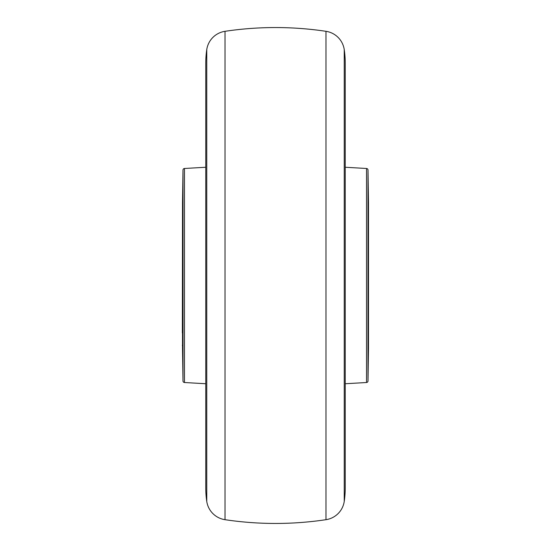 <?xml version="1.0" encoding="UTF-8"?>
<svg xmlns="http://www.w3.org/2000/svg" width="551" height="551" viewBox="0 0 551 551"><rect width="100%" height="100%" fill="white"/><g stroke="black" fill="none" stroke-linecap="round" stroke-linejoin="round"><path stroke-width="0.83" d="M225.015 519.689A21.696 21.696 0 0 1 206.763 501.41A92.981 92.981 0 0 1 205.764 487.807L205.764 63.193A92.981 92.981 0 0 1 206.763 49.59A21.696 21.696 0 0 1 225.015 31.311L225.015 519.689C258.674 524.704 292.326 524.704 325.985 519.689L325.985 31.311A21.696 21.696 0 0 1 344.237 49.59A92.981 92.981 0 0 1 345.236 63.193L345.236 487.807A92.981 92.981 0 0 1 344.237 501.41L344.237 49.59M325.985 519.689A21.696 21.696 0 0 0 344.237 501.41M184.461 168.489L184.461 382.511A1.55 1.55 0 0 1 183.001 380.989L183.001 170.011A1.55 1.55 0 0 1 184.461 168.489L205.764 167.256M184.461 382.511L205.764 383.744M183.001 170.011L182.519 202.665L182.519 348.335L183.001 380.989M367.999 380.989L367.999 170.011L368.481 202.665L368.481 348.335L367.999 380.989A1.55 1.55 0 0 1 366.539 382.511L345.236 383.744M367.999 170.011A1.55 1.55 0 0 0 366.539 168.489L345.236 167.256M368.481 204.793L368.481 346.207M182.367 332.942L182.519 204.793M206.763 49.59L206.763 501.41M366.539 382.511L366.539 168.489M225.015 31.311C258.674 26.296 292.326 26.296 325.985 31.311M182.519 346.207L182.367 345.236"/></g></svg>
